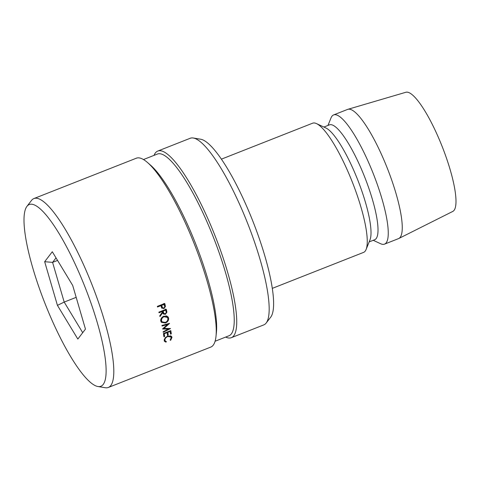 <?xml version="1.0" encoding="UTF-8"?>
<svg xmlns="http://www.w3.org/2000/svg" width="480" height="480" viewBox="0 0 480 480"><rect width="100%" height="100%" fill="white"/><g stroke="black" fill="none" stroke-linecap="round" stroke-linejoin="round"><path stroke-width="0.72" d="M26.91 206.394A97.656 21.618 -111.5 0 0 44.964 303.378A97.656 21.618 -111.5 0 0 97.926 386.514A97.656 21.618 -111.5 0 0 103.212 384.42A97.656 21.618 -111.5 0 0 80.292 275.592A97.656 21.618 -111.5 0 0 26.928 206.376A97.656 21.618 -111.5 0 0 26.91 206.394M31.47 200.49A101.514 22.476 68.5 0 1 31.482 200.466A101.514 22.476 68.5 0 1 33.9 198.57A101.514 22.476 68.5 0 1 89.526 278.544A101.514 22.476 68.5 0 1 110.784 385.548A101.514 22.476 68.5 0 1 108.348 387.462A101.514 22.476 68.5 0 1 105.288 387.726L97.926 386.514M108.348 387.462L210.786 347.088A101.514 22.476 -111.5 0 0 213.222 345.174A101.514 22.476 -111.5 0 0 216.012 336.24A101.514 22.476 -111.5 0 0 194.472 244.404A101.514 22.476 -111.5 0 0 147.564 162.57A101.514 22.476 -111.5 0 0 136.344 158.202L33.9 198.57M215.082 341.25L228.984 335.766A97.656 21.618 -111.5 0 0 231.33 333.924A97.656 21.618 -111.5 0 0 210.876 230.988A97.656 21.618 -111.5 0 0 157.368 154.056L143.466 159.54M154.044 155.37A100.302 22.206 68.5 0 1 155.382 152.94A100.302 22.206 68.5 0 1 157.788 151.05A100.302 22.206 68.5 0 1 212.742 230.064A100.302 22.206 68.5 0 1 233.748 335.79A100.302 22.206 68.5 0 1 231.342 337.686A100.302 22.206 68.5 0 1 225.66 337.08M193.248 138.006L200.61 139.212A96.444 21.354 68.5 0 1 252.912 221.316A96.444 21.354 68.5 0 1 270.744 317.1A96.444 21.354 68.5 0 1 270.726 317.118A96.444 21.354 68.5 0 1 270.714 317.142L266.172 323.028A100.302 22.206 -111.5 0 0 266.19 323.004A100.302 22.206 -111.5 0 0 247.644 223.392A100.302 22.206 -111.5 0 0 193.248 138.006A100.302 22.206 -111.5 0 0 190.224 138.264L157.788 151.05M231.342 337.686L263.778 324.9A100.302 22.206 -111.5 0 0 266.172 323.028M221.388 159.156L312.606 123.204A69.438 15.372 68.5 0 1 316.518 123.612A69.438 15.372 68.5 0 1 352.368 182.172A69.438 15.372 68.5 0 1 366.108 249.45A69.438 15.372 68.5 0 1 365.196 251.106A69.438 15.372 68.5 0 1 363.528 252.414L272.31 288.366M323.898 127.05L329.436 124.866A61.722 13.668 68.5 0 1 363.252 173.49A61.722 13.668 68.5 0 1 376.182 238.554A61.722 13.668 68.5 0 1 374.7 239.718L369.162 241.902M327.972 125.442L331.02 117.894A69.438 15.372 68.5 0 1 331.938 116.238A69.438 15.372 68.5 0 1 333.606 114.93A69.438 15.372 68.5 0 1 371.652 169.632A69.438 15.372 68.5 0 1 386.196 242.826A69.438 15.372 68.5 0 1 384.528 244.14A69.438 15.372 68.5 0 1 380.616 243.732L373.236 240.294M333.606 114.93L347.604 109.41A69.438 15.372 68.5 0 1 347.892 109.314A69.438 15.372 68.5 0 1 385.914 164.754A69.438 15.372 68.5 0 1 400.194 237.312A69.438 15.372 68.5 0 1 398.808 238.494A69.438 15.372 68.5 0 1 398.526 238.62L384.528 244.14M347.892 109.314L405.852 92.274A64.038 14.178 68.5 0 1 440.916 143.4A64.038 14.178 68.5 0 1 454.086 210.318A64.038 14.178 68.5 0 1 452.808 211.41L398.808 238.494M316.518 123.612L325.914 127.986A61.722 13.668 68.5 0 1 357.78 180.042A61.722 13.668 68.5 0 1 369.996 239.838L366.108 249.45M85.458 329.106L77.826 339.066L57.432 305.37L44.67 261.708L52.302 251.742L72.696 285.444L85.458 329.106M147.564 162.57L150.57 165.192A97.656 21.618 68.5 0 1 195.702 243.918A97.656 21.618 68.5 0 1 216.42 332.268L216.012 336.24M162.6 328.884L167.514 324.522L162.054 326.028A101.514 22.476 68.5 0 0 161.934 325.458L169.512 323.37A101.514 22.476 68.5 0 1 169.53 323.454L163.944 328.416L170.472 328.518A101.514 22.476 68.5 0 1 170.484 328.596L163.206 332.31A101.514 22.476 68.5 0 0 163.116 331.776L168.348 329.1L162.624 329.004A101.514 22.476 68.5 0 0 162.6 328.884M171.306 333.84L170.544 334.14A101.514 22.476 68.5 0 0 170.136 331.422L167.862 332.322A101.514 22.476 68.5 0 1 168.264 335.04L167.502 335.34A101.514 22.476 68.5 0 0 167.1 332.622L164.25 333.744A101.514 22.476 68.5 0 1 164.652 336.462L163.896 336.762A101.514 22.476 68.5 0 0 163.41 333.522L170.814 330.6A101.514 22.476 68.5 0 1 171.306 333.84L170.268 332.244M166.626 310.608L166.914 312.204L165.366 314.316L163.356 313.986L162.762 312.684L159.96 316.542A101.514 22.476 68.5 0 0 159.774 315.786L162.57 311.922A101.514 22.476 68.5 0 0 162.444 311.418L159.024 312.768A101.514 22.476 68.5 0 0 158.868 312.144L166.278 309.228A101.514 22.476 68.5 0 1 166.626 310.608L165.228 309.06M165.444 323.016L161.34 322.308L160.818 321.156C160.536 318.954 161.556 317.28 163.878 316.128L168.03 316.854L168.594 318.03C168.87 320.226 167.82 321.888 165.444 323.016L165.072 322.53M170.166 340.098L171.198 337.692L170.958 337.002L167.76 336.522C165.804 337.464 164.862 338.688 164.928 340.2L165.15 340.86L166.368 341.592L165.966 342.174L164.43 341.304L164.172 340.5L165.192 337.746L167.742 336L171.672 336.564L171.96 337.422L170.652 340.326L170.166 340.098M165.12 304.842L165.438 306.498L163.92 308.58L161.67 307.92L161.064 306.168A101.514 22.476 68.5 0 0 160.926 305.664L157.506 307.008A101.514 22.476 68.5 0 0 157.332 306.372L164.736 303.45A101.514 22.476 68.5 0 1 165.12 304.842L163.776 303.516M161.958 308.298L161.67 307.92M163.848 303.798L163.944 304.182M165.438 306.498L164.082 305.106M163.92 308.58L163.404 308.04M162.066 307.284L161.412 307.308M160.926 305.664L160.404 305.16M160.608 305.076L160.71 305.454M161.094 306.282L162.516 307.746L163.752 307.95C164.652 307.452 164.904 306.702 164.508 305.688A101.514 22.476 68.5 0 0 164.154 304.392L161.682 305.364L162.522 307.746M162.006 306.612L160.656 305.262M161.682 305.364L161.166 304.86M164.154 304.392L163.638 303.882M167.76 336.522L167.49 336.108M164.928 340.2L164.31 339.204M165.966 342.174L165.276 341.034M171.96 337.422L171.066 335.988M170.652 340.326L170.37 339.87M161.676 321.378L160.812 321.126M167.106 316.134L167.196 317.172M168.594 318.03L167.124 316.2M163.614 316.242L164.022 316.728C162.15 317.676 161.328 319.044 161.574 320.832L162.042 321.846L165.324 322.44C167.232 321.498 168.072 320.142 167.838 318.36L167.382 317.388L164.022 316.728M160.77 319.836L161.574 320.832M166.914 312.204L165.906 311.058M165.366 314.316L164.91 313.788M163.386 312.81L162.798 312.822M162.762 312.684L162.354 312.228M162.444 311.418L161.982 310.92M163.512 312.384L163.98 313.488L165.216 313.704C166.122 313.194 166.386 312.438 166.002 311.436A101.514 22.476 68.5 0 0 165.672 310.146L163.206 311.118L163.512 312.384L162.108 310.818M163.206 311.118L162.744 310.62M165.672 310.146L165.21 309.642M170.136 331.422L169.842 330.984M167.862 332.322L167.562 331.884M168.264 335.04L167.226 333.444M167.1 332.622L166.806 332.184M164.25 333.744L163.956 333.306M164.652 336.462L163.62 334.866M167.142 324.024L167.514 324.522M167.922 328.488L168.348 329.1M163.626 327.978L163.944 328.416M57.552 260.424L52.584 262.38L64.188 302.076L82.71 332.688M76.176 297.348L64.188 302.076L57.432 305.37M56.022 257.898L52.584 262.38L44.67 261.708M26.928 206.376L31.482 200.466M170.112 335.658L170.958 337.002M164.25 339.408L165.15 340.86M160.542 319.938L162.042 321.846M165.942 315.624L167.376 317.388M163.98 313.482L162.552 311.862"/></g></svg>
